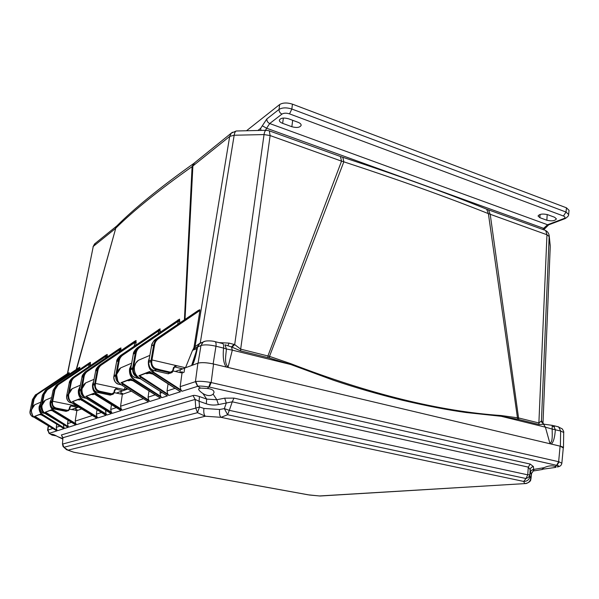 <?xml version="1.0" encoding="UTF-8"?>
<svg xmlns="http://www.w3.org/2000/svg" width="599" height="599" viewBox="0 0 599 599"><rect width="100%" height="100%" fill="white"/><g stroke="black" fill="none" stroke-linecap="round" stroke-linejoin="round"><path stroke-width="0.9" d="M487.197 209.613L488.574 209.905L490.229 214.427L518.554 417.93L501.101 415.526C439.479 411.288 369.433 394.03 290.957 363.735L269.505 356.368L343.826 161.82C397.841 179.513 446.023 196.779 488.38 213.626L546.969 234.756L549.246 236.605L550.234 246.766M485.894 208.886L486.665 209.193L488.38 213.626L517.663 419.255L501.206 416.29L466.292 412.546C448.007 410.03 426.705 405.927 402.386 400.237C377.767 394.127 354.758 387.448 333.351 380.193L290.8 364.521L290.957 363.735M342.306 157.133L342.83 157.305L343.826 161.82L341.542 161.146L340.427 156.489L342.83 157.305C396.531 174.863 444.473 192.159 486.665 209.193L544.386 230.031M339.843 156.279L269.303 130.852L270.127 135.561L341.542 161.146L267.94 355.896L267.933 357.633L240.641 350.902L232.038 347.135L224.984 344.792L226.4 348.962L232.307 350.138L228.129 366.873C223.921 363.541 226.063 354.743 226.4 348.962L223.562 348.094C223.831 345.66 223.554 344.148 222.731 343.556L222.828 343.624M236.747 130.979L236.231 130.994C235.272 131.353 234.583 132.768 234.172 135.232L264.039 134.58C264.436 132.094 265.08 130.664 265.971 130.297L266.458 130.29M195.409 162.209L194.405 163.025L192.878 166.103L185.009 319.424M117.606 225.187L115.772 228.174C133.525 210.623 158.967 190.1 192.092 166.619L193.821 163.415L194.787 162.718M95.406 243.254L93.272 246.421L115.263 228.691L117.292 225.494M549.201 235.587L541.444 420.985L542.073 422.58M227.89 345.848L229.043 343.1L234.696 344.59L264.039 134.58L270.127 135.561L240.671 349.142L269.505 356.368L269.37 358.015L267.933 357.633M197.213 347.001L193.267 349.09L192.556 350.325L185.51 367.741L151.966 359.954L154.557 344.949C155.044 342.284 156.369 340.187 158.51 338.652L199.931 310.469L193.986 347.398L200.208 343.01L201.983 342.493M184.417 319.829L192.092 166.619L229.679 136.43L234.172 135.232L200.238 343.122M199.931 310.469L199.819 309.713L198.194 310.499M199.819 309.713L157.904 338.21L199.819 309.713M184.994 319.791L184.949 320.667M179.595 323.101L179.58 319.11L177.401 320.72M160.03 332.438L160.038 328.791L158.061 330.274M135.793 345.241L136.085 340.531L134.835 341.145L99.539 365.165L135.688 341.183L101.029 364.477L101.531 364.873L134.812 342.493L136.085 340.531M120.856 350.894L120.908 347.884L119.328 349.097M120.908 347.884L119.343 349.09M107.161 357.229L107.236 354.428L106.218 354.915L72.928 377.452L105.798 355.544M90.127 365.989L90.456 362.343L89.588 362.747L56.635 384.985L89.184 363.353M79.689 369.658L79.832 367.262L78.731 368.168M76.163 370.631L76.373 369.882M76.432 369.68L115.772 228.174L76.11 369.897M184.402 320.195L184.357 321.071M68.922 374.66L69.199 372.638L36.494 394.359L33.529 399.024L31.515 409.806M75.848 370.841L76.051 370.1M68.383 373.035L36.816 394.135L68.368 373.042M67.402 373.686L93.272 246.421L67.62 373.536M539.093 424.519L518.749 419.502L518.554 417.93L538.883 422.961L541.444 420.985L543.622 424.249L539.093 424.519L538.883 422.961L546.969 234.756L545.801 230.802L545.135 230.301C547.508 231.371 548.879 233.243 549.231 235.909L550.204 245.597M501.101 415.526L501.206 416.29L545.404 427.169L541.481 420.895M234.097 344.32L231.506 346.933L232.307 350.138L290.8 364.521L269.37 358.015M232.038 347.135L234.696 344.59L240.671 349.142L240.641 350.902M180.269 369.658L179.97 372.533L180.269 369.658L175.335 371.477L182.598 368.804L174.242 366.873M193.267 349.09L193.986 347.398M79.061 367.621L45.868 389.956L78.664 368.205M79.832 367.262L46.939 389.462L47.351 389.799L44.184 394.546L42.17 404.565M79.802 369.096L78.574 369.021L79.472 367.823L78.776 368.153M78.259 370.609L78.574 369.021L47.351 389.799M89.588 362.747L89.221 363.323L90.052 362.949L57.781 384.453L58.215 384.805L54.958 389.702L52.675 401.233L72.546 405.268L70.884 405.897L77.481 407.365L71.498 409.574L78.574 407.073M90.456 362.343L89.199 364.147L58.215 384.805M90.471 364.214L89.199 364.147L88.652 366.977M107.236 354.428L74.201 376.868L74.658 377.235L105.971 356.293L106.854 355.042M107.318 356.36L105.971 356.293L105.604 358.262M119.778 348.431L85.724 371.545L120.481 348.536L87.095 370.916L87.574 371.29L119.643 349.794L120.519 348.513L119.433 349.045M121.043 349.861L119.643 349.794L119.246 351.965M134.835 341.145L134.468 341.782M136.273 342.561L134.812 342.493L134.124 346.364M158.6 329.502L158.114 330.236M160.038 328.791L120.706 355.387L159.596 329.495L122.368 354.623L122.915 355.035L158.75 330.828L159.633 329.472L158.188 330.184M160.3 330.903L158.75 330.828L158.256 333.636M178 319.903L177.499 320.652M179.58 319.11L137.53 347.622L179.131 319.836L139.35 346.776L139.919 347.21L178.285 321.206L179.168 319.806M179.91 321.289L178.285 321.206L177.738 324.351M69.199 373.222L37.213 394.471L34.121 399.069L32.451 407.268M542.02 422.475L541.721 420.985M544.768 424.354L543.622 424.249M518.749 419.502L517.663 419.255M194.076 360.096L191.8 364.948L192.399 365.21L198.074 363.129C201.519 362.275 206.543 362.537 213.147 363.915L226.197 367.015L228.129 366.873M226.28 367.03L551.29 444.061L549.867 443.23L545.404 427.169L552.188 429.071L552.173 425.35M198.232 310.477L155.493 339.423C153.808 340.449 152.513 342.591 151.622 345.84L153.681 344.912C154.535 341.662 155.807 339.528 157.485 338.51L158.51 338.652M155.261 368.467L160.577 369.912M563.277 447.977L560.394 446.225L551.29 444.061C553.446 442.242 554.801 437.457 555.355 429.708L553.401 425.597L558.672 426.9L560.642 431.01L552.188 429.071C552.068 433.976 553.049 442.017 549.867 443.23M202.522 342.531L199.774 343.407L197.633 346.873C195.88 355.978 194.136 362.088 192.399 365.21L185.51 367.741M173.044 370.998L173.927 367.621L173.463 367.599L176.907 365.742L174.316 366.76M127.804 388.916L124.18 389.59L117.651 388.182L115.502 388.998L122.802 390.735L116.378 393.109L127.916 388.983M77.136 406.197L72.546 405.268L69.761 406.743L70.173 406.743L69.432 409.364L65.815 411.311L67.769 410.862M148.829 360.942L151.966 359.954L151.757 361.399C151.54 365.3 153.232 367.853 156.826 369.051L170.52 372.181L170.168 372.915L171.988 372.585L173.074 371.058L172.662 370.811L170.52 372.181M69.394 392.075L71.274 382.372C71.723 380.215 72.853 378.508 74.658 377.235M81.958 389.215L84.1 376.606C84.556 374.375 85.709 372.608 87.574 371.29M114.199 392.794L115.001 389.837L114.566 389.829L117.651 388.182L95.518 383.42L97.951 370.384C98.416 368.063 99.606 366.229 101.531 364.873M116.902 373.447L119.186 360.845C119.665 358.397 120.908 356.457 122.915 355.035M134.258 367.779L133.54 367.614L136.085 353.253C136.565 350.7 137.845 348.685 139.919 347.21M35.805 394.606L32.488 399.496L34.121 399.069M30.197 410.322L31.335 409.813L31.148 410.854L32.593 415.377M222.222 343.429L215.176 341.677C215.984 342.306 216.246 343.819 215.969 346.229L223.562 348.094C222.701 357.049 223.577 363.353 226.197 367.015M205.12 341.22L203.143 342.022L200.972 345.526C204.386 344.47 209.38 344.702 215.969 346.229L213.147 363.915M199.467 343.609L197.168 347.18L200.972 345.526L198.074 363.129M197.168 347.18L194.098 360.021M148.634 362.373L148.604 362.32C148.417 366.551 150.289 369.321 154.22 370.631L154.295 370.639C150.903 370.085 149.024 367.292 148.642 362.275L151.577 345.878C151.457 344.253 152.738 342.119 155.411 339.491M70.158 406.728L70.981 405.62L72.449 405.336M114.986 389.822L115.877 388.579L117.509 388.272M173.897 367.591L174.886 366.184L176.712 365.862M557.894 426.713L562.251 428.877C563.517 430.883 564.003 432.089 563.704 432.485L560.642 431.01L560.394 446.225M154.557 344.949L153.681 344.912L150.881 361.354C151.188 366.401 153.052 369.216 156.474 369.793L156.826 369.051M174.886 366.184L171.995 372.585M40.111 406.189L41.923 405.688M45.127 413.497L44.199 413.31C41.571 412.951 40.155 410.921 39.938 407.215L42.439 395.018L45.846 390.046M41.87 406.129L41.758 406.766L39.923 407.23L42.439 395.018L43.562 394.501L46.939 389.462L45.546 390.181L42.447 395.041M41.758 406.766L42.716 410.555M50.728 401.772L52.675 401.233L52.487 402.341C52.233 405.313 53.551 407.238 56.441 408.106L67.35 410.293M65.778 411.303L54.951 409.147C52.248 408.765 50.78 406.661 50.556 402.827L53.109 390.219L56.605 385.075M52.487 402.341L50.556 402.827L53.109 390.219L54.314 389.664L57.781 384.453L56.299 385.217L53.116 390.234M66.811 395.078L69.259 382.941L72.913 377.467M66.624 396.231L66.796 395.048L68.66 394.434M71.274 382.372L70.6 382.327L68.061 395.595L66.609 396.201C66.407 399.615 67.934 401.824 71.199 402.827L71.236 402.835C68.421 402.431 66.886 400.214 66.631 396.179L69.282 382.926L70.6 382.327L74.201 376.868L72.584 377.699C70.285 379.863 69.177 381.608 69.259 382.941M81.958 377.258L85.709 371.56M83.98 397.863L84.032 397.871C81.12 397.451 79.532 395.145 79.263 390.96L81.966 377.205L79.427 389.792L81.711 389.163L81.674 392.862L83.516 395.61M84.684 397.047C82.13 396.239 80.835 393.992 80.798 390.323L83.388 376.569L87.095 370.916L85.365 371.799C82.999 374.038 81.861 375.85 81.943 377.228L84.1 376.606M99.733 391.252L102.811 391.903M95.668 371.095L99.524 365.173M93.085 384.139L95.518 383.42L95.316 384.678C95.099 388.055 96.574 390.249 99.756 391.252L111.908 393.828L111.624 394.456L109.954 395.07L112.35 394.486M97.951 370.384L97.218 370.339L94.575 384.633L92.905 385.322L95.675 371.036L97.21 370.339L101.029 364.477L99.172 365.427C96.731 367.749 95.555 369.62 95.645 371.058L92.912 385.322C93.197 389.664 94.844 392.068 97.854 392.517L99.479 391.888L99.756 391.252M116.655 361.646L120.706 355.387M114.005 375.431L116.678 374.622M119.186 360.845L118.4 360.8L115.689 375.902L113.817 376.674L116.67 361.579L118.4 360.8C119.216 357.813 120.414 355.843 121.979 354.893L120.317 355.664C117.748 358.135 116.52 360.111 116.64 361.609L113.817 376.674C114.139 381.271 115.877 383.817 119.029 384.311L120.122 383.884M130.784 380.29L131.031 379.886M117.793 380.829L116.64 374.907M133.352 354.136L137.508 347.637M130.642 368.505L133.54 367.614L133.33 368.999C133.053 372.024 134.213 374.293 136.804 375.805M136.085 353.253L135.254 353.208L132.499 368.954L130.455 369.793L133.367 354.061L135.254 353.208C136.093 350.093 137.321 348.049 138.946 347.068L137.126 347.907C134.476 350.467 133.21 352.534 133.33 354.091L130.455 369.793C130.807 374.592 132.611 377.258 135.876 377.774L137.905 376.981M148.17 373.559L148.41 373.155M30.025 411.348L30.01 411.333C29.628 414.179 31.006 416.133 34.128 417.204L34.128 417.204C31.59 416.852 30.227 414.89 30.025 411.318L32.481 399.526M552.615 425.402L544.102 424.219C541.975 422.692 541.189 421.816 541.743 421.591L541.885 422.16M44.184 394.546L43.562 394.501L41.144 406.721C41.046 409.529 41.967 411.401 43.899 412.337M54.958 389.702L54.314 389.664L51.843 402.296C52.031 406.144 53.483 408.263 56.209 408.66L67.11 410.839L68.578 410.562L70.981 405.613M68.563 395.61L68.061 395.595C67.904 398.245 68.683 400.147 70.405 401.308M79.293 400.005L80.303 399.518M92.852 394.696L94.485 394.03M95.316 384.678L94.575 384.633C94.807 388.998 96.446 391.417 99.479 391.888L111.624 394.456L113.248 394.157L114.214 392.832L113.825 392.622L111.908 393.828M116.483 375.947L115.689 375.902C115.644 379.534 116.85 381.915 119.298 383.046M128.733 380.829L131.51 379.699M133.33 368.999L132.499 368.954C132.783 373.783 134.573 376.464 137.867 377.003L137.957 377.026M167.832 373.716L170.985 372.96M531.021 478.361L530.766 479.477C530.871 480.945 529.351 482.292 526.221 483.528L319.552 495.957L309.511 495.029L73.67 452.2L68.024 450.156L205.345 416.23L220.986 417.323L523.728 481.439L524.589 483.498C528.033 483.43 530.078 481.761 530.729 478.489L529.943 476.362C529.284 479.679 527.21 481.371 523.728 481.439L525.989 478.519L227.627 414.748L220.986 417.323C219.683 416.095 219.219 413.482 219.586 409.484L203.892 408.428C203.51 412.411 203.989 415.01 205.345 416.23L197.505 412.681L63.891 447.288L68.024 450.156L66.556 449.707L63.195 446.644M320.098 496.009L524.926 483.603M67.68 450.111L73.969 452.282L308.178 494.819L319.589 495.972M529.943 476.362L529.801 474.73C529.538 476.49 528.266 477.755 525.989 478.519L527.726 474.827L229.305 410.337L227.627 414.748L224.34 408.63L219.586 409.484M530.182 464.053L233.969 398.11L232.262 401.817L226.295 403.007L224.34 408.63L229.305 410.337L232.262 401.817L528.303 467.123L530.182 464.053L533.432 466.569C531.568 466.943 530.482 467.969 530.175 469.668L528.303 467.123L527.726 474.827L529.801 474.73L530.175 469.668L530.4 472.514L530.999 474.198L531.523 473.495L530.729 478.489M203.892 408.428L199.504 406.976L197.505 412.681L195.776 408.091L62.655 444.046L63.891 447.288L62.977 446.27L62.476 443.971L62.932 437.704L62.476 443.964M62.678 437.42L61.39 434.956L62.932 437.704L195.154 399.428L193.028 395.527C193.941 395.138 196.083 395.482 199.445 396.568L199.085 401.248L195.154 399.428L195.776 408.091L199.504 406.976L199.085 401.248L206.303 403.793C210.189 405.149 214.232 405.411 218.433 404.587L226.295 403.007L224.685 398.163L233.969 398.11M530.4 472.514C530.699 470.829 531.777 469.796 533.634 469.436L534.106 470.866L542.402 469.481M530.414 472.409L531.523 473.495L533.716 470.432M206.303 403.793L206.685 399.106L216.808 399.75L218.433 404.587M62.071 436.821L62.917 437.397M532.032 470.005L533.657 469.908M558.433 465.895L557.257 466.965C559.563 466.486 559.466 465.962 556.958 465.393L555.026 466.494L555.909 467.265L555.221 467.475L542.155 469.272L543.989 467.699L533.634 469.436L533.432 466.569M555.026 466.494C552.061 465.318 548.399 465.708 544.042 467.669L543.989 467.699M224.685 398.163L216.808 399.75L213.147 394.164L214.015 392.54C214.09 390.368 211.881 389.013 207.389 388.481L208.849 386.961C202.589 386.063 198.905 385.838 197.79 386.295L195.768 381.563L180.157 386.662L180.853 389.844L153.965 372.421L149.877 367.629M533.657 469.893L532.197 469.96M213.147 394.164C210.548 396.239 207.142 396.029 202.926 393.528C199.871 391.439 198.434 389.867 198.621 388.818L200.515 388.07L207.389 388.481M56.411 435.907L51.993 435.084L51.432 434.215C52.645 434.11 54.764 434.934 57.804 436.686L62.693 439M207.067 388.466L209.021 388.669M52.809 428.48L47.733 430.164L49.268 433.309L51.364 434.747M38.942 402.962L34.749 404.759C33.125 405.83 32.054 407.492 31.537 409.731C31.155 413.565 32.436 416.357 35.386 418.109L56.493 430.666M31.537 409.731L34.749 404.759L40.957 402.094M34.54 416.395L40.32 414.141L63.996 428.637L57.684 430.636L36.262 417.773L34.54 416.395L40.455 414.298M49.65 398.365L45.284 400.237C43.615 401.345 42.514 403.06 41.982 405.381C41.593 409.342 42.926 412.239 45.966 414.059L68.129 427.327L64.842 428.367L42.993 415.197C39.991 413.385 38.71 410.51 39.145 406.564L40.762 402.992M57.684 430.636L35.094 416.387M63.996 428.637L63.599 428.397M56.755 424.324L56.269 427.349L56.755 429.64M64.842 428.367L43.248 414.89C40.283 412.936 39.055 410.165 39.556 406.586L40.567 403.921M68.129 427.327L67.717 427.08M63.472 424.549L63.898 427.349M41.975 405.396L45.284 400.237L51.589 397.534M45.127 412.262L51.334 409.843L75.773 424.908L68.997 427.057L46.902 413.699L45.127 412.262L51.477 410.008M77.054 386.61L72.239 388.676C70.45 389.867 69.274 391.724 68.705 394.239C68.316 398.545 69.761 401.697 73.041 403.696L96.903 418.222L76.679 424.624L54.135 410.929C51.035 409.05 49.71 406.062 50.151 401.974L51.274 399.046M68.997 427.057L45.696 412.262M75.773 424.908L75.339 424.646M68.076 420.288L67.537 423.643L68.046 426.016M76.679 424.624L75.706 423.56L54.397 410.615C51.342 408.578 50.069 405.71 50.578 402.004L50.945 400.649M96.903 418.222L96.409 417.922M81.636 408.937L76.852 410.652L75.189 421.134L75.706 423.56M97.922 417.9L96.911 416.762L72.239 401.697L79.607 398.822L105.963 415.354L97.922 417.9L74.149 403.269L73.011 403.689C69.656 401.397 68.211 398.253 68.69 394.254L72.239 388.676L80.348 385.194M90.734 380.739L85.687 382.903C83.838 384.139 82.625 386.063 82.048 388.684C81.659 393.154 83.156 396.433 86.548 398.522L111.249 413.677L107.034 415.01L82.737 399.975C79.397 397.908 77.96 394.651 78.417 390.196L80.131 386.25M105.963 415.354L105.446 415.032M97.016 409.888L96.357 414.179L96.911 416.762M107.034 415.01L106.001 413.849L83.029 399.63C79.734 397.392 78.349 394.262 78.881 390.226L79.914 387.366M111.249 413.677L110.718 413.355M105.581 410.218L106.001 413.849M82.048 388.684L85.687 382.903L94.013 379.332M85.769 396.418L93.758 393.303L121.058 410.57L112.35 413.325L87.754 398.058L85.769 396.418L93.916 393.498M126.322 365.472L120.661 367.898C118.662 369.239 117.359 371.35 116.753 374.218C116.356 379.13 118.003 382.746 121.694 385.06L148.507 401.884L122.226 410.203L97.068 394.494C93.609 392.33 92.111 388.931 92.575 384.296L93.624 381.278M112.35 413.325L111.309 412.142L86.421 396.411M121.058 410.57L120.496 410.225M111.459 404.654L110.725 409.461L111.309 412.142M122.226 410.203L121.163 408.982L97.375 394.127C95.301 392.772 93.938 390.967 93.287 388.699M148.507 401.884L147.863 401.472M131.361 391.14L122.331 394.374L120.564 406.227L121.163 408.982M116.753 374.218L120.661 367.898L131.608 363.196M120.998 382.686L130.724 378.897L160.427 398.11L149.847 401.457L123.154 384.506L120.998 382.686L121.702 382.664M144.396 357.708L138.421 360.276C136.355 361.669 135.007 363.87 134.386 366.873C133.996 372.009 135.718 375.79 139.552 378.224L167.413 395.902L161.842 397.661L134.49 380.163C130.724 377.752 129.085 373.993 129.564 368.879L131.368 364.484M149.847 401.457L148.724 400.147L121.717 382.679M160.427 398.11L159.738 397.676M148.994 390.907L148.088 397.189L148.724 400.147M161.842 397.661L160.697 396.306L134.842 379.751C131.121 377.153 129.541 373.536 130.11 368.917L131.106 365.877M167.413 395.902L166.702 395.445M160.3 391.409L160.038 393.266L160.697 396.306M134.386 366.873L135.763 363.151L138.421 360.276L149.817 355.387M138.916 375.708L149.585 371.545L180.471 391.761L168.881 395.43L141.147 377.61L138.916 375.708L139.649 375.678M200.515 388.07L197.79 386.295L182.036 391.267L153.599 372.848C149.683 370.309 147.96 366.363 148.44 361.017L149.308 358.112M168.881 395.43L167.72 394.052L139.664 375.693M180.471 391.761L179.715 391.282M168.049 383.839L167.046 390.967L167.72 394.052M182.036 391.267L180.853 389.844M559.129 461.822L211.148 382.566L210.399 382.417L208.849 386.961L556.958 465.393L559.129 461.822L561.847 463.244C561.48 465.423 559.96 466.666 557.28 466.958L558.695 466.029M561.847 463.244L563.3 447.693C563.374 447.221 562.311 446.704 560.11 446.15L213.558 364.02C206.655 362.552 201.429 362.275 197.895 363.196L184.717 368.033L184.035 372.286L182.021 373.005L182.261 371.754L181.722 372.585L180.831 372.735L173.096 370.961M210.399 382.417C204.064 381.331 199.182 381.046 195.768 381.563M47.733 430.164L49.223 433.654M39.145 406.564L40.013 406.684M31.522 409.738L31.53 409.753C31.066 413.303 32.346 416.088 35.371 418.109L36.502 417.473M39.377 414.718L41.046 414.83M50.151 401.974L50.668 402.019M50.121 410.54L52.143 410.607M75.639 410.405L76.006 407.919M69.506 409.177L76.605 410.33L77.054 409.686L75.706 410.173L76.17 407.956M76.852 410.652L77.054 409.686M78.417 390.196L79.338 390.323M72.239 401.697L79.757 399.001M74.433 402.925L72.861 401.689M77.6 399.847L80.521 399.698M92.575 384.296L93.04 384.318M82.033 388.699L82.041 388.714C81.546 392.854 83.044 396.126 86.526 398.515L88.046 397.706M91.318 394.509L94.672 394.202M120.796 394.045L121.133 391.364M114.259 392.652L121.275 394.149L122.555 393.281L120.826 393.902L121.312 391.402M122.331 394.374L122.555 393.281M129.564 368.879L130.537 369.006M123.491 384.109L121.657 385.06C117.876 382.402 116.236 378.8 116.73 374.24L116.745 374.263M127.01 380.62L130.702 380.275L132.941 380.769M139.507 378.194L139.507 378.216C135.576 375.431 133.862 371.657 134.356 366.895L134.378 366.925M145.153 373.559L148.979 373.214L152.752 374.061M182.021 373.005L180.157 386.662M184.694 368.16L180.479 369.71M182.261 371.754L180.044 372.556M542.844 229.469L543.622 228.339L266.6 128.231L265.552 130.312M564.73 218.755L549.111 224.677L547.568 224.76L543.622 228.339L544.955 228.526L548.699 224.835M281.972 114.087L269.7 123.536C267.76 122.615 266.81 121.088 266.832 118.969L262.325 125.79L266.6 128.231L269.7 123.536L547.568 224.752L563.622 218.665C565.493 217.789 565.441 216.905 563.457 216.007L289.527 113.877C286.389 112.897 283.874 112.964 281.972 114.087C279.988 113.144 279.007 111.579 279.044 109.407C282.241 107.513 286.509 107.386 291.848 109.025L292.432 104.151L566.452 207.808L569.043 210.324L568.631 214.569L566.033 212.046L563.457 216.007M266.832 118.969L279.044 109.407L279.643 104.548L246.503 130.754M297.943 122.248L288.673 118.819C283.716 117.486 280.609 117.936 279.344 120.167C279.291 121.402 280.392 122.466 282.646 123.349L291.84 126.718C296.775 128.036 299.882 127.58 301.155 125.348C301.207 124.15 300.136 123.117 297.943 122.248M554.607 217.257L547.606 214.667C542.709 213.551 539.519 214 538.037 215.999L539.879 217.692L546.85 220.245C551.716 221.345 554.899 220.896 556.404 218.905L554.607 217.257M279.643 104.548C282.87 102.624 287.138 102.496 292.432 104.151M268.786 130.664L265.971 130.297L236.231 130.994L231.281 133.143L232.464 132.207M194.271 348.685L195.004 346.986L229.679 136.43L231.281 133.143L193.821 163.415C160.51 187.09 134.85 207.928 116.842 225.928L94.575 243.935L93.01 246.81M550.241 246.533L542.971 423.62L550.241 246.533M219.062 342.643L229.043 343.1M67.582 373.709L67.447 374.382M68.226 373.866L68.361 373.192M155.882 339.146L157.485 338.51L155.5 339.423M151.599 345.93L148.597 362.32L151.757 361.399M196.884 348.596L192.556 350.325M191.8 364.948L196.382 350.999M173.463 367.599L172.662 370.811M125.176 387.261L124.18 389.59M126.396 388.025L125.685 389.687M37.213 394.471L36.816 394.135L35.498 394.823M214.674 341.557L215.176 341.677C213.476 340.928 205.375 340.187 203.143 342.022L199.796 343.392M167.93 373.739L154.295 370.639L156.474 369.793L170.168 372.915L167.93 373.739M69.087 409.214L69.761 406.743M114.566 389.829L113.825 392.622M31.403 410.847L30.025 411.318L32.473 399.511L35.423 394.876M554.487 426.481L552.271 426.525M44.678 413.123L44.161 413.31L45.135 413.505M44.169 413.31C40.942 412.187 39.527 410.165 39.923 407.23L39.938 407.253M56.441 408.106L54.921 409.147C51.611 407.994 50.151 405.89 50.541 402.85L50.548 402.872M72.022 402.992L71.236 402.835L71.648 402.67M79.42 389.784L79.24 390.982L81.509 390.368M86.234 398.328L84.032 397.871L85.11 397.459M92.897 385.382L92.882 385.344C92.68 389.021 94.32 391.409 97.809 392.51L109.894 395.063M113.81 376.749L113.788 376.704C113.585 380.59 115.315 383.12 118.976 384.303L121.253 384.79M130.447 369.882L130.417 369.83C130.223 373.881 132.027 376.531 135.816 377.774L140.391 378.778M199.445 396.568L206.685 399.106L202.926 393.528M153.965 372.421L151.854 373.491L149.675 371.687M141.506 377.198L139.507 378.216M134.842 379.751L132.948 380.754L130.814 379.025M97.375 394.127L95.773 394.973L120.676 410.345M83.029 399.63L81.539 400.409M54.397 410.615L53.131 411.303L51.394 409.926M47.156 413.392L45.951 414.059C42.829 411.962 41.503 409.072 41.967 405.388M43.248 414.89L42.057 415.534M56.875 430.891L49.268 433.309L51.222 434.47M57.804 436.686L62.715 438.588M61.39 434.956L193.028 395.527M556.658 465.311L558.642 461.694L560.11 446.15M213.558 364.02L211.148 382.566L209.306 387.051M48.489 425.911L47.86 430.104L49.343 433.272M59.855 426.166L56.269 427.349M63.936 424.826L63.397 425.005M71.498 422.347L67.537 423.643M92.388 415.481L75.189 421.134M101.351 412.539L96.357 414.179M106.577 410.824L105.431 411.199M86.518 398.5L110.882 413.467M116.281 407.634L110.725 409.461M143.438 398.717L120.564 406.227M155.223 394.846L148.088 397.189M162.142 392.577L160.038 393.266M175.073 388.332L167.046 390.967M197.58 386.348L195.431 381.645L197.895 363.196M260.954 130.417L260.625 128.351L257.862 130.492M262.325 125.79L260.625 128.351M568.631 214.569C568.885 215.528 567.732 216.868 565.171 218.59L563.622 218.665M566.452 207.808L566.033 212.046L291.848 109.025L289.527 113.877M546.85 220.245L547.201 214.524M539.879 217.692L540.088 214.442M291.84 126.718L292.694 120.302M282.646 123.349L283.364 118.055M78.454 369.104L78.701 368.34M88.944 364.312L89.199 363.518M105.514 356.6L105.783 355.754M105.896 355.499L106.854 355.035M119.021 350.205L119.306 349.329M134.019 343.025L134.318 342.104M157.687 331.547L158.016 330.566M177.012 322.075L177.364 321.034M179.168 319.814L177.589 320.6M67.23 374.532L67.365 373.858M150.401 372.391L146.762 373.798M167.855 373.731L154.272 370.646M563.704 432.485L563.464 447.67M115.884 388.579L113.256 394.157M65.785 411.311L54.943 409.147M72.03 403L71.229 402.835M79.24 390.982C79.031 394.524 80.618 396.823 83.987 397.871M86.249 398.342L84.017 397.878M109.909 395.07L97.839 392.517M121.275 384.805L119.014 384.311M140.421 378.793L135.861 377.782M167.9 373.746L168.589 373.798M69.447 409.387L68.585 410.555M65.808 411.318L66.332 411.348M109.939 395.078L110.53 395.115M530.939 478.856L531.036 478.272M531.553 473.345L531.036 478.242M533.702 470.365L531.56 473.307M62.73 438.086L62.925 437.42M555.954 465.962L555.917 467.265M56.613 430.741L35.378 418.109M63.719 428.48L40.373 414.216M67.844 427.162L45.958 414.059M75.474 424.736L53.139 411.311M96.566 418.027L73.026 403.696M105.604 415.144L79.674 398.919M148.065 401.622L121.672 385.067M159.948 397.833L132.926 380.754M166.926 395.61L139.522 378.231M179.955 391.454L151.869 373.499M93.833 393.408L95.773 394.973M130.889 379.107L121.649 382.701M149.757 371.769L139.589 375.723M47.568 430.367L48.257 425.769M76.193 410.48L76.605 410.33M121.604 394.172L122.061 394.007M181.205 372.765L181.722 372.578M543.952 229.874L544.925 228.563"/></g></svg>
